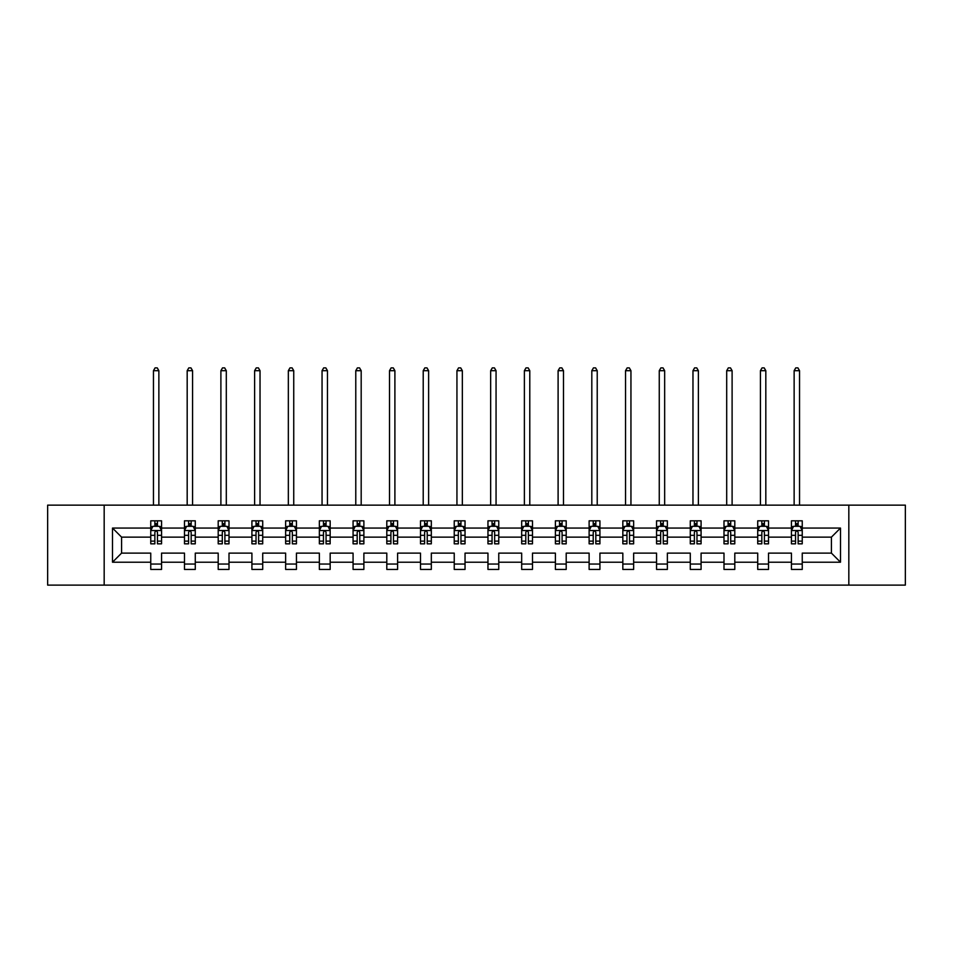 <?xml version="1.0" encoding="UTF-8"?>
<svg xmlns="http://www.w3.org/2000/svg" width="953" height="953" viewBox="0 0 953 953"><rect width="100%" height="100%" fill="white"/><g stroke="black" fill="none" stroke-linecap="round" stroke-linejoin="round"><path stroke-width="1.43" d="M848.825 585.118L905.35 585.118L905.35 505.138L848.825 505.138L848.825 585.118L104.175 585.118L104.175 505.138L47.65 505.138L47.65 585.118L104.175 585.118M802.247 562.21L802.247 553.121L831.421 553.121L840.498 562.21L802.247 562.21L802.247 569.441L791.443 569.441L791.443 562.21L768.523 562.21L768.523 569.441L757.718 569.441L757.718 562.21L734.799 562.21L734.799 569.441L723.994 569.441L723.994 562.21L701.086 562.21L701.086 569.441L690.282 569.441L690.282 562.21L667.362 562.21L667.362 569.441L656.557 569.441L656.557 562.21L633.65 562.21L633.65 569.441L622.833 569.441L622.833 562.21L599.925 562.21L599.925 569.441L589.121 569.441L589.121 562.21L566.201 562.21L566.201 569.441L555.396 569.441L555.396 562.21L532.489 562.21L532.489 569.441L521.672 569.441L521.672 562.21L498.764 562.21L498.764 569.441L487.96 569.441L487.96 562.21L465.04 562.21L465.04 569.441L454.236 569.441L454.236 562.21L431.328 562.21L431.328 569.441L420.511 569.441L420.511 562.21L397.604 562.21L397.604 569.441L386.799 569.441L386.799 562.21L363.879 562.21L363.879 569.441L353.075 569.441L353.075 562.21L330.167 562.21L330.167 569.441L319.35 569.441L319.35 562.21L296.443 562.21L296.443 569.441L285.638 569.441L285.638 562.21L262.718 562.21L262.718 569.441L251.914 569.441L251.914 562.21L229.006 562.21L229.006 569.441L218.201 569.441L218.201 562.21L195.282 562.21L195.282 569.441L184.477 569.441L184.477 562.21L161.557 562.21L161.557 569.441L150.753 569.441L150.753 562.21L112.502 562.21L112.502 528.057L150.753 528.057L150.753 520.814L161.557 520.814L161.557 528.057L184.477 528.057L184.477 520.814L195.282 520.814L195.282 528.057L218.201 528.057L218.201 520.814L229.006 520.814L229.006 528.057L251.914 528.057L251.914 520.814L262.718 520.814L262.718 528.057L285.638 528.057L285.638 520.814L296.443 520.814L296.443 528.057L319.35 528.057L319.35 520.814L330.167 520.814L330.167 528.057L353.075 528.057L353.075 520.814L363.879 520.814L363.879 528.057L386.799 528.057L386.799 520.814L397.604 520.814L397.604 528.057L420.511 528.057L420.511 520.814L431.328 520.814L431.328 528.057L454.236 528.057L454.236 520.814L465.04 520.814L465.04 528.057L487.96 528.057L487.96 520.814L498.764 520.814L498.764 528.057L521.672 528.057L521.672 520.814L532.489 520.814L532.489 528.057L555.396 528.057L555.396 520.814L566.201 520.814L566.201 528.057L589.121 528.057L589.121 520.814L599.925 520.814L599.925 528.057L622.833 528.057L622.833 520.814L633.65 520.814L633.65 528.057L656.557 528.057L656.557 520.814L667.362 520.814L667.362 528.057L690.282 528.057L690.282 520.814L701.086 520.814L701.086 528.057L723.994 528.057L723.994 520.814L734.799 520.814L734.799 528.057L757.718 528.057L757.718 520.814L768.523 520.814L768.523 528.057L791.443 528.057L791.443 520.814L802.247 520.814L802.247 528.057L840.498 528.057L840.498 562.21M848.825 505.138L104.175 505.138M791.443 528.057L791.443 537.135L768.523 537.135L768.523 528.057M768.523 562.21L768.523 553.121L791.443 553.121L791.443 562.21M757.718 528.057L757.718 537.135L734.799 537.135L734.799 528.057M734.799 562.21L734.799 553.121L757.718 553.121L757.718 562.21M723.994 528.057L723.994 537.135L701.086 537.135L701.086 528.057M701.086 562.21L701.086 553.121L723.994 553.121L723.994 562.21M690.282 528.057L690.282 537.135L667.362 537.135L667.362 528.057M667.362 562.21L667.362 553.121L690.282 553.121L690.282 562.21M656.557 528.057L656.557 537.135L633.65 537.135L633.65 528.057M633.65 562.21L633.65 553.121L656.557 553.121L656.557 562.21M622.833 528.057L622.833 537.135L599.925 537.135L599.925 528.057M599.925 562.21L599.925 553.121L622.833 553.121L622.833 562.21M589.121 528.057L589.121 537.135L566.201 537.135L566.201 528.057M566.201 562.21L566.201 553.121L589.121 553.121L589.121 562.21M555.396 528.057L555.396 537.135L532.489 537.135L532.489 528.057M532.489 562.21L532.489 553.121L555.396 553.121L555.396 562.21M521.672 528.057L521.672 537.135L498.764 537.135L498.764 528.057M498.764 562.21L498.764 553.121L521.672 553.121L521.672 562.21M487.96 528.057L487.96 537.135L465.04 537.135L465.04 528.057M465.04 562.21L465.04 553.121L487.96 553.121L487.96 562.21M454.236 528.057L454.236 537.135L431.328 537.135L431.328 528.057M431.328 562.21L431.328 553.121L454.236 553.121L454.236 562.21M420.511 528.057L420.511 537.135L397.604 537.135L397.604 528.057M397.604 562.21L397.604 553.121L420.511 553.121L420.511 562.21M386.799 528.057L386.799 537.135L363.879 537.135L363.879 528.057M363.879 562.21L363.879 553.121L386.799 553.121L386.799 562.21M353.075 528.057L353.075 537.135L330.167 537.135L330.167 528.057M330.167 562.21L330.167 553.121L353.075 553.121L353.075 562.21M319.35 528.057L319.35 537.135L296.443 537.135L296.443 528.057M296.443 562.21L296.443 553.121L319.35 553.121L319.35 562.21M285.638 528.057L285.638 537.135L262.718 537.135L262.718 528.057M262.718 562.21L262.718 553.121L285.638 553.121L285.638 562.21M251.914 528.057L251.914 537.135L229.006 537.135L229.006 528.057M229.006 562.21L229.006 553.121L251.914 553.121L251.914 562.21M218.201 528.057L218.201 537.135L195.282 537.135L195.282 528.057M195.282 562.21L195.282 553.121L218.201 553.121L218.201 562.21M184.477 528.057L184.477 537.135L161.557 537.135L161.557 528.057M161.557 562.21L161.557 553.121L184.477 553.121L184.477 562.21M150.753 528.057L150.753 537.135L121.579 537.135L121.579 553.121L150.753 553.121L150.753 562.21M112.502 528.057L121.579 537.135M831.421 553.121L831.421 537.135L802.247 537.135L802.247 528.057M795.541 526.211L798.137 526.211M761.828 526.211L764.413 526.211M728.104 526.211L730.701 526.211M694.38 526.211L696.977 526.211M660.667 526.211L663.252 526.211M626.943 526.211L629.54 526.211M593.219 526.211L595.816 526.211M559.506 526.211L562.091 526.211M525.782 526.211L528.379 526.211M492.058 526.211L494.655 526.211M458.345 526.211L460.942 526.211M424.621 526.211L427.218 526.211M390.909 526.211L393.494 526.211M357.184 526.211L359.781 526.211M323.46 526.211L326.057 526.211M289.748 526.211L292.333 526.211M256.023 526.211L258.62 526.211M222.299 526.211L224.896 526.211M188.587 526.211L191.172 526.211M154.862 526.211L157.459 526.211M150.753 564.045L161.557 564.045M184.477 564.045L195.282 564.045M218.201 564.045L229.006 564.045M251.914 564.045L262.718 564.045M285.638 564.045L296.443 564.045M319.35 564.045L330.167 564.045M353.075 564.045L363.879 564.045M386.799 564.045L397.604 564.045M420.511 564.045L431.328 564.045M454.236 564.045L465.04 564.045M487.96 564.045L498.764 564.045M521.672 564.045L532.489 564.045M555.396 564.045L566.201 564.045M589.121 564.045L599.925 564.045M622.833 564.045L633.65 564.045M656.557 564.045L667.362 564.045M690.282 564.045L701.086 564.045M723.994 564.045L734.799 564.045M757.718 564.045L768.523 564.045M791.443 564.045L802.247 564.045M121.579 553.121L112.502 562.21M840.498 528.057L831.421 537.135M157.459 523.626L154.862 523.626M152.79 526.58L150.753 526.58L150.753 520.814L154.862 520.814L154.862 526.318M150.753 541.125L150.753 543.829L154.862 543.829L154.862 541.125L150.753 541.125L150.753 537.135M161.557 537.135L161.557 543.829L157.459 543.829L157.459 532.262C156.59 530.607 155.732 530.607 154.862 532.262L154.862 541.125M159.532 526.58L161.557 526.58L161.557 520.814L157.459 520.814L157.459 526.318M161.557 530.642L159.401 526.318L152.921 526.318L150.753 530.642M158.865 505.138L158.865 370.693L153.457 370.693L153.457 505.138M153.457 370.693L155.077 367.882L157.245 367.882L158.865 370.693M191.172 523.626L188.587 523.626M186.502 526.58L184.477 526.58L184.477 520.814L188.587 520.814L188.587 526.318M184.477 541.125L184.477 543.829L188.587 543.829L188.587 541.125L184.477 541.125L184.477 537.135M195.282 537.135L195.282 543.829L191.172 543.829L191.172 532.262C190.314 530.607 189.444 530.607 188.587 532.262L188.587 541.125M193.256 526.58L195.282 526.58L195.282 520.814L191.172 520.814L191.172 526.318M195.282 530.642L193.125 526.318L186.633 526.318L184.477 530.642M192.577 505.138L192.577 370.693L187.181 370.693L187.181 505.138M187.181 370.693L188.801 367.882L190.957 367.882L192.577 370.693M224.896 523.626L222.299 523.626M220.226 526.58L218.201 526.58L218.201 520.814L222.299 520.814L222.299 526.318M218.201 541.125L218.201 543.829L222.299 543.829L222.299 541.125L218.201 541.125L218.201 537.135M229.006 537.135L229.006 543.829L224.896 543.829L224.896 532.262C224.038 530.607 223.169 530.607 222.299 532.262L222.299 541.125M226.969 526.58L229.006 526.58L229.006 520.814L224.896 520.814L224.896 526.318M229.006 530.642L226.838 526.318L220.357 526.318L218.201 530.642M226.302 505.138L226.302 370.693L220.893 370.693L220.893 505.138M220.893 370.693L222.514 367.882L224.682 367.882L226.302 370.693M258.62 523.626L256.023 523.626M253.951 526.58L251.914 526.58L251.914 520.814L256.023 520.814L256.023 526.318M251.914 541.125L251.914 543.829L256.023 543.829L256.023 541.125L251.914 541.125L251.914 537.135M262.718 537.135L262.718 543.829L258.62 543.829L258.62 532.262C257.751 530.607 256.893 530.607 256.023 532.262L256.023 541.125M260.693 526.58L262.718 526.58L262.718 520.814L258.62 520.814L258.62 526.318M262.718 530.642L260.562 526.318L254.082 526.318L251.914 530.642M260.026 505.138L260.026 370.693L254.618 370.693L254.618 505.138M254.618 370.693L256.238 367.882L258.406 367.882L260.026 370.693M292.333 523.626L289.748 523.626M287.663 526.58L285.638 526.58L285.638 520.814L289.748 520.814L289.748 526.318M285.638 541.125L285.638 543.829L289.748 543.829L289.748 541.125L285.638 541.125L285.638 537.135M296.443 537.135L296.443 543.829L292.333 543.829L292.333 532.262C291.475 530.607 290.605 530.607 289.748 532.262L289.748 541.125M294.417 526.58L296.443 526.58L296.443 520.814L292.333 520.814L292.333 526.318M296.443 530.642L294.286 526.318L287.794 526.318L285.638 530.642M293.738 505.138L293.738 370.693L288.342 370.693L288.342 505.138M288.342 370.693L289.962 367.882L292.118 367.882L293.738 370.693M326.057 523.626L323.46 523.626M321.387 526.58L319.35 526.58L319.35 520.814L323.46 520.814L323.46 526.318M319.35 541.125L319.35 543.829L323.46 543.829L323.46 541.125L319.35 541.125L319.35 537.135M330.167 537.135L330.167 543.829L326.057 543.829L326.057 532.262C325.187 530.607 324.33 530.607 323.46 532.262L323.46 541.125M328.13 526.58L330.167 526.58L330.167 520.814L326.057 520.814L326.057 526.318M330.167 530.642L327.999 526.318L321.518 526.318L319.35 530.642M327.463 505.138L327.463 370.693L322.054 370.693L322.054 505.138M322.054 370.693L323.675 367.882L325.843 367.882L327.463 370.693M359.781 523.626L357.184 523.626M355.112 526.58L353.075 526.58L353.075 520.814L357.184 520.814L357.184 526.318M353.075 541.125L353.075 543.829L357.184 543.829L357.184 541.125L353.075 541.125L353.075 537.135M363.879 537.135L363.879 543.829L359.781 543.829L359.781 532.262C358.912 530.607 358.054 530.607 357.184 532.262L357.184 541.125M361.854 526.58L363.879 526.58L363.879 520.814L359.781 520.814L359.781 526.318M363.879 530.642L361.723 526.318L355.243 526.318L353.075 530.642M361.187 505.138L361.187 370.693L355.779 370.693L355.779 505.138M355.779 370.693L357.399 367.882L359.555 367.882L361.187 370.693M393.494 523.626L390.909 523.626M388.824 526.58L386.799 526.58L386.799 520.814L390.909 520.814L390.909 526.318M386.799 541.125L386.799 543.829L390.909 543.829L390.909 541.125L386.799 541.125L386.799 537.135M397.604 537.135L397.604 543.829L393.494 543.829L393.494 532.262C392.636 530.607 391.766 530.607 390.909 532.262L390.909 541.125M395.566 526.58L397.604 526.58L397.604 520.814L393.494 520.814L393.494 526.318M397.604 530.642L395.447 526.318L388.955 526.318L386.799 530.642M394.899 505.138L394.899 370.693L389.503 370.693L389.503 505.138M389.503 370.693L391.123 367.882L393.279 367.882L394.899 370.693M427.218 523.626L424.621 523.626M422.548 526.58L420.511 526.58L420.511 520.814L424.621 520.814L424.621 526.318M420.511 541.125L420.511 543.829L424.621 543.829L424.621 541.125L420.511 541.125L420.511 537.135M431.328 537.135L431.328 543.829L427.218 543.829L427.218 532.262C426.348 530.607 425.491 530.607 424.621 532.262L424.621 541.125M429.291 526.58L431.328 526.58L431.328 520.814L427.218 520.814L427.218 526.318M431.328 530.642L429.16 526.318L422.679 526.318L420.511 530.642M428.624 505.138L428.624 370.693L423.215 370.693L423.215 505.138M423.215 370.693L424.835 367.882L427.004 367.882L428.624 370.693M460.942 523.626L458.345 523.626M456.273 526.58L454.236 526.58L454.236 520.814L458.345 520.814L458.345 526.318M454.236 541.125L454.236 543.829L458.345 543.829L458.345 541.125L454.236 541.125L454.236 537.135M465.04 537.135L465.04 543.829L460.942 543.829L460.942 532.262C460.073 530.607 459.203 530.607 458.345 532.262L458.345 541.125M463.015 526.58L465.04 526.58L465.04 520.814L460.942 520.814L460.942 526.318M465.04 530.642L462.884 526.318L456.392 526.318L454.236 530.642M462.336 505.138L462.336 370.693L456.94 370.693L456.94 505.138M456.94 370.693L458.56 367.882L460.716 367.882L462.336 370.693M494.655 523.626L492.058 523.626M489.985 526.58L487.96 526.58L487.96 520.814L492.058 520.814L492.058 526.318M487.96 541.125L487.96 543.829L492.058 543.829L492.058 541.125L487.96 541.125L487.96 537.135M498.764 537.135L498.764 543.829L494.655 543.829L494.655 532.262C493.797 530.607 492.927 530.607 492.058 532.262L492.058 541.125M496.727 526.58L498.764 526.58L498.764 520.814L494.655 520.814L494.655 526.318M498.764 530.642L496.596 526.318L490.116 526.318L487.96 530.642M496.06 505.138L496.06 370.693L490.664 370.693L490.664 505.138M490.664 370.693L492.284 367.882L494.44 367.882L496.06 370.693M528.379 523.626L525.782 523.626M523.709 526.58L521.672 526.58L521.672 520.814L525.782 520.814L525.782 526.318M521.672 541.125L521.672 543.829L525.782 543.829L525.782 541.125L521.672 541.125L521.672 537.135M532.489 537.135L532.489 543.829L528.379 543.829L528.379 532.262C527.509 530.607 526.652 530.607 525.782 532.262L525.782 541.125M530.452 526.58L532.489 526.58L532.489 520.814L528.379 520.814L528.379 526.318M532.489 530.642L530.321 526.318L523.84 526.318L521.672 530.642M529.785 505.138L529.785 370.693L524.376 370.693L524.376 505.138M524.376 370.693L525.996 367.882L528.165 367.882L529.785 370.693M562.091 523.626L559.506 523.626M557.434 526.58L555.396 526.58L555.396 520.814L559.506 520.814L559.506 526.318M555.396 541.125L555.396 543.829L559.506 543.829L559.506 541.125L555.396 541.125L555.396 537.135M566.201 537.135L566.201 543.829L562.091 543.829L562.091 532.262C561.234 530.607 560.364 530.607 559.506 532.262L559.506 541.125M564.176 526.58L566.201 526.58L566.201 520.814L562.091 520.814L562.091 526.318M566.201 530.642L564.045 526.318L557.553 526.318L555.396 530.642M563.497 505.138L563.497 370.693L558.101 370.693L558.101 505.138M558.101 370.693L559.721 367.882L561.877 367.882L563.497 370.693M595.816 523.626L593.219 523.626M591.146 526.58L589.121 526.58L589.121 520.814L593.219 520.814L593.219 526.318M589.121 541.125L589.121 543.829L593.219 543.829L593.219 541.125L589.121 541.125L589.121 537.135M599.925 537.135L599.925 543.829L595.816 543.829L595.816 532.262C594.958 530.607 594.088 530.607 593.219 532.262L593.219 541.125M597.888 526.58L599.925 526.58L599.925 520.814L595.816 520.814L595.816 526.318M599.925 530.642L597.757 526.318L591.277 526.318L589.121 530.642M597.221 505.138L597.221 370.693L591.813 370.693L591.813 505.138M591.813 370.693L593.445 367.882L595.601 367.882L597.221 370.693M629.54 523.626L626.943 523.626M624.87 526.58L622.833 526.58L622.833 520.814L626.943 520.814L626.943 526.318M622.833 541.125L622.833 543.829L626.943 543.829L626.943 541.125L622.833 541.125L622.833 537.135M633.65 537.135L633.65 543.829L629.54 543.829L629.54 532.262C628.67 530.607 627.813 530.607 626.943 532.262L626.943 541.125M631.613 526.58L633.65 526.58L633.65 520.814L629.54 520.814L629.54 526.318M633.65 530.642L631.482 526.318L625.001 526.318L622.833 530.642M630.946 505.138L630.946 370.693L625.537 370.693L625.537 505.138M625.537 370.693L627.157 367.882L629.325 367.882L630.946 370.693M663.252 523.626L660.667 523.626M658.583 526.58L656.557 526.58L656.557 520.814L660.667 520.814L660.667 526.318M656.557 541.125L656.557 543.829L660.667 543.829L660.667 541.125L656.557 541.125L656.557 537.135M667.362 537.135L667.362 543.829L663.252 543.829L663.252 532.262C662.395 530.607 661.525 530.607 660.667 532.262L660.667 541.125M665.337 526.58L667.362 526.58L667.362 520.814L663.252 520.814L663.252 526.318M667.362 530.642L665.206 526.318L658.714 526.318L656.557 530.642M664.658 505.138L664.658 370.693L659.262 370.693L659.262 505.138M659.262 370.693L660.882 367.882L663.038 367.882L664.658 370.693M696.977 523.626L694.38 523.626M692.307 526.58L690.282 526.58L690.282 520.814L694.38 520.814L694.38 526.318M690.282 541.125L690.282 543.829L694.38 543.829L694.38 541.125L690.282 541.125L690.282 537.135M701.086 537.135L701.086 543.829L696.977 543.829L696.977 532.262C696.119 530.607 695.249 530.607 694.38 532.262L694.38 541.125M699.049 526.58L701.086 526.58L701.086 520.814L696.977 520.814L696.977 526.318M701.086 530.642L698.918 526.318L692.438 526.318L690.282 530.642M698.382 505.138L698.382 370.693L692.974 370.693L692.974 505.138M692.974 370.693L694.594 367.882L696.762 367.882L698.382 370.693M730.701 523.626L728.104 523.626M726.031 526.58L723.994 526.58L723.994 520.814L728.104 520.814L728.104 526.318M723.994 541.125L723.994 543.829L728.104 543.829L728.104 541.125L723.994 541.125L723.994 537.135M734.799 537.135L734.799 543.829L730.701 543.829L730.701 532.262C729.831 530.607 728.974 530.607 728.104 532.262L728.104 541.125M732.774 526.58L734.799 526.58L734.799 520.814L730.701 520.814L730.701 526.318M734.799 530.642L732.643 526.318L726.162 526.318L723.994 530.642M732.107 505.138L732.107 370.693L726.698 370.693L726.698 505.138M726.698 370.693L728.318 367.882L730.486 367.882L732.107 370.693M764.413 523.626L761.828 523.626M759.744 526.58L757.718 526.58L757.718 520.814L761.828 520.814L761.828 526.318M757.718 541.125L757.718 543.829L761.828 543.829L761.828 541.125L757.718 541.125L757.718 537.135M768.523 537.135L768.523 543.829L764.413 543.829L764.413 532.262C763.556 530.607 762.686 530.607 761.828 532.262L761.828 541.125M766.498 526.58L768.523 526.58L768.523 520.814L764.413 520.814L764.413 526.318M768.523 530.642L766.367 526.318L759.875 526.318L757.718 530.642M765.819 505.138L765.819 370.693L760.423 370.693L760.423 505.138M760.423 370.693L762.043 367.882L764.199 367.882L765.819 370.693M798.137 523.626L795.541 523.626M793.468 526.58L791.431 526.58L791.431 520.814L795.541 520.814L795.541 526.318M791.431 541.125L791.431 543.829L795.541 543.829L795.541 541.125L791.431 541.125L791.431 537.135M802.247 537.135L802.247 543.829L798.137 543.829L798.137 532.262C797.28 530.607 796.41 530.607 795.541 532.262L795.541 541.125M800.21 526.58L802.247 526.58L802.247 520.814L798.137 520.814L798.137 526.318M802.247 530.642L800.079 526.318L793.599 526.318L791.431 530.642M799.543 505.138L799.543 370.693L794.135 370.693L794.135 505.138M794.135 370.693L795.755 367.882L797.923 367.882L799.543 370.693M161.51 530.535L150.812 530.535M161.557 541.125L157.459 541.125M154.862 535.324L150.753 535.324M161.557 535.324L157.459 535.324M157.459 524.996L154.862 524.996M195.234 530.535L184.525 530.535M195.282 541.125L191.172 541.125M188.587 535.324L184.477 535.324M195.282 535.324L191.172 535.324M191.172 524.996L188.587 524.996M228.946 530.535L218.249 530.535M229.006 541.125L224.896 541.125M222.299 535.324L218.201 535.324M229.006 535.324L224.896 535.324M224.896 524.996L222.299 524.996M262.671 530.535L251.973 530.535M262.718 541.125L258.62 541.125M256.023 535.324L251.914 535.324M262.718 535.324L258.62 535.324M258.62 524.996L256.023 524.996M296.395 530.535L285.686 530.535M296.443 541.125L292.333 541.125M289.748 535.324L285.638 535.324M296.443 535.324L292.333 535.324M292.333 524.996L289.748 524.996M330.107 530.535L319.41 530.535M330.167 541.125L326.057 541.125M323.46 535.324L319.35 535.324M330.167 535.324L326.057 535.324M326.057 524.996L323.46 524.996M363.832 530.535L353.134 530.535M363.879 541.125L359.781 541.125M357.184 535.324L353.075 535.324M363.879 535.324L359.781 535.324M359.781 524.996L357.184 524.996M397.544 530.535L386.847 530.535M397.604 541.125L393.494 541.125M390.909 535.324L386.799 535.324M397.604 535.324L393.494 535.324M393.494 524.996L390.909 524.996M431.268 530.535L420.571 530.535M431.328 541.125L427.218 541.125M424.621 535.324L420.511 535.324M431.328 535.324L427.218 535.324M427.218 524.996L424.621 524.996M464.993 530.535L454.295 530.535M465.04 541.125L460.942 541.125M458.345 535.324L454.236 535.324M465.04 535.324L460.942 535.324M460.942 524.996L458.345 524.996M498.705 530.535L488.007 530.535M498.764 541.125L494.655 541.125M492.058 535.324L487.96 535.324M498.764 535.324L494.655 535.324M494.655 524.996L492.058 524.996M532.429 530.535L521.732 530.535M532.489 541.125L528.379 541.125M525.782 535.324L521.672 535.324M532.489 535.324L528.379 535.324M528.379 524.996L525.782 524.996M566.153 530.535L555.456 530.535M566.201 541.125L562.091 541.125M559.506 535.324L555.396 535.324M566.201 535.324L562.091 535.324M562.091 524.996L559.506 524.996M599.866 530.535L589.168 530.535M599.925 541.125L595.816 541.125M593.219 535.324L589.121 535.324M599.925 535.324L595.816 535.324M595.816 524.996L593.219 524.996M633.59 530.535L622.893 530.535M633.65 541.125L629.54 541.125M626.943 535.324L622.833 535.324M633.65 535.324L629.54 535.324M629.54 524.996L626.943 524.996M667.314 530.535L656.605 530.535M667.362 541.125L663.252 541.125M660.667 535.324L656.557 535.324M667.362 535.324L663.252 535.324M663.252 524.996L660.667 524.996M701.027 530.535L690.329 530.535M701.086 541.125L696.977 541.125M694.38 535.324L690.282 535.324M701.086 535.324L696.977 535.324M696.977 524.996L694.38 524.996M734.751 530.535L724.054 530.535M734.799 541.125L730.701 541.125M728.104 535.324L723.994 535.324M734.799 535.324L730.701 535.324M730.701 524.996L728.104 524.996M768.475 530.535L757.766 530.535M768.523 541.125L764.413 541.125M761.828 535.324L757.718 535.324M768.523 535.324L764.413 535.324M764.413 524.996L761.828 524.996M802.188 530.535L791.49 530.535M802.247 541.125L798.137 541.125M795.541 535.324L791.431 535.324M802.247 535.324L798.137 535.324M798.137 524.996L795.541 524.996"/></g></svg>
